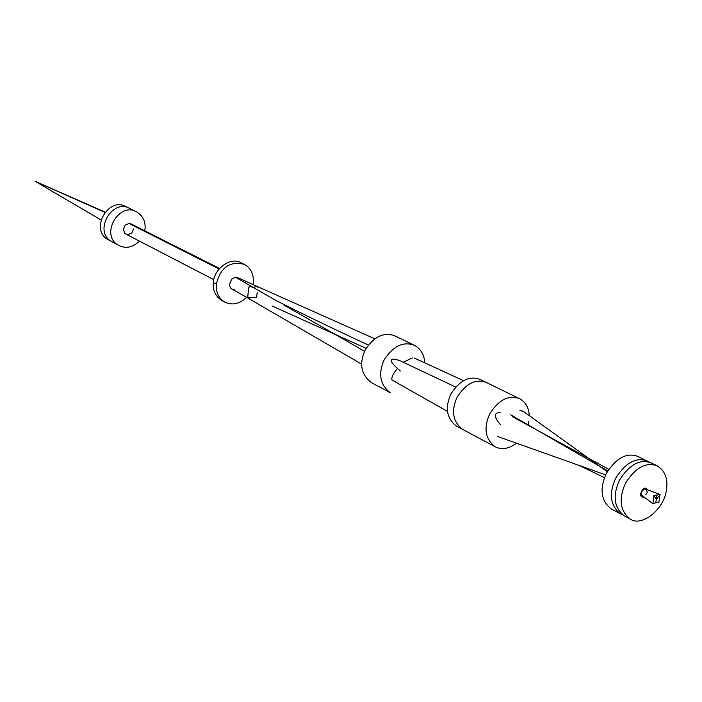 <?xml version="1.0" encoding="UTF-8"?>
<svg xmlns="http://www.w3.org/2000/svg" width="702" height="702" viewBox="0 0 702 702"><rect width="100%" height="100%" fill="white"/><g stroke="black" fill="none" stroke-linecap="round" stroke-linejoin="round"><path stroke-width="1.05" d="M144.735 230.774L145.06 228.457C145.551 221.069 142.638 215.479 136.328 211.688L129.422 208.319C112.057 198.333 92.559 232.134 112.259 241.9C92.559 232.134 112.057 198.333 129.422 208.319L125.693 206.502C108.371 196.542 88.943 230.195 108.591 239.944L119.024 245.524C125.939 248.92 132.748 247.446 139.452 241.128M136.328 211.688C118.875 201.649 99.228 235.705 119.024 245.524M253.071 284.6L253.334 282.748C253.843 274.14 250.816 268.006 244.235 264.338L241.181 262.846C231.169 256.405 213.847 268.55 213.294 282.573L216.304 284.143C215.839 292.462 218.708 298.473 224.894 302.176C232.441 305.589 239.68 303.975 246.621 297.332M244.235 264.338C229.914 260.758 220.603 267.357 216.304 284.143M213.294 282.573C212.671 290.452 215.532 296.446 221.893 300.57L224.894 302.176M232.204 278.483L229.317 284.714L230.247 287.557L232.397 289.312M235.907 277.237L235.144 277.264M414.513 345.393L395.103 335.96C384.073 331.677 374.078 336.363 365.137 350.017C359.02 363.82 361.074 374.657 371.288 382.546L390.303 392.751C380.019 384.793 377.983 373.797 384.205 359.766C393.287 345.884 403.396 341.093 414.513 345.393C420.84 348.894 424.262 354.712 424.771 362.846M529.282 415.654C528.843 407.686 525.64 402.044 519.664 398.727L486.547 382.572C475.886 378.466 466.093 383.301 457.151 397.069C450.974 410.933 452.79 421.709 462.618 429.378C452.79 421.709 450.974 410.933 457.151 397.069C466.093 383.301 475.886 378.466 486.547 382.572L480.247 379.492C469.612 375.394 459.845 380.194 450.947 393.892C444.796 407.695 446.63 418.418 456.432 426.07L495.112 446.762C501.737 450.061 508.862 448.868 516.479 443.181M519.664 398.727C508.889 394.594 498.929 399.605 489.777 413.741C483.424 427.974 485.196 438.978 495.112 446.762M528.194 425L529.01 420.998M649.245 462.135L637.925 456.432C626.798 452.228 616.277 457.871 606.379 473.359C599.394 488.882 600.982 500.71 611.135 508.845L620.41 513.811M647.384 461.056C636.231 456.844 625.675 462.539 615.715 478.132C608.678 493.76 610.249 505.651 620.419 513.811L622.376 514.68M657.335 465.9L651.237 462.934C640.075 458.722 629.501 464.434 619.515 480.08C612.46 495.744 614.022 507.66 624.192 515.83L630.168 519.032C641.891 527.342 664.189 509.169 666.461 489.935C668.102 478.808 665.066 470.796 657.335 465.9C646.156 461.688 635.547 467.444 625.526 483.151C618.444 498.885 619.989 510.845 630.168 519.032M105.054 212.065L35.1 181.274L104.817 212.364M125.202 225.175L128.975 223.473L131.055 223.877L128.975 223.473L125.202 225.175L123.376 229.142L124.57 233.046L125.781 234.038L128.08 234.6L131.836 232.906L133.661 228.949M213.759 279.642L125.895 234.091L124.57 233.046L123.376 229.142M128.975 223.473L219.068 268.954M239.285 278.931L237.767 277.667L235.521 277.264L231.423 279.22L235.521 277.264L237.645 277.606L257.134 286.425L253.097 287.337L250.166 286.565L248.736 287.1L247.674 297.938L256.66 297.402L257.178 292.286M235.521 277.264L253.097 287.337L250.166 286.565L248.605 287.302L247.674 297.938L231.958 289.084L230.581 287.969L231.993 289.101L234.336 289.619M257.678 287.162L257.134 286.425L374.692 338.768M276.842 300.956L253.097 287.337L257.134 286.425M283.731 304.905L364.531 351.254M455.607 386.995L399.219 360.354L394.454 359.143L399.561 360.521M392.242 380.194L391.962 379.966C391.374 377.334 393.155 373.543 397.306 368.611C393.155 373.543 391.374 377.334 391.962 379.966L447.464 411.381M403.229 362.25L412.337 357.959L403.229 362.25M394.454 359.143C388.706 358.889 390.654 362.82 400.307 370.954M500.447 424.692C493.655 416.786 493.603 412.697 500.289 412.407M607.274 471.709L523.104 411.205L519.963 410.679L522.858 411.056M579.326 465.487L604.475 477.65M645.717 494.857L647.332 492.286L646.481 490.022L644.787 488.715L642.611 490.496L640.987 493.067L641.847 495.331L643.541 496.639M657.011 495.042L653.887 495.41L652.878 503.694L641.847 495.331L640.987 493.067L642.611 490.496L644.787 488.715L659.933 494.498L657.011 495.042L655.765 502.807L658.871 502.43L659.933 494.498M652.878 503.694L655.765 502.807M647.455 489.785C643.716 483.204 636.512 498.429 643.909 496.998M660.126 494.638L656.317 499.359L653.887 495.41M101.035 219.91L35.1 181.274M219.489 268.454L131.055 223.877M247.674 297.938L361.609 364.127M275.324 300.149L275.14 300.044C303.562 314.47 334.608 329.457 368.278 345.024M366.058 348.341L272.095 305.967M414.452 358.108L463.452 380.624M608.748 469.305L512.39 416.646M605.65 474.85L497.815 436.556M607.721 470.937L510.696 414.829"/></g></svg>
